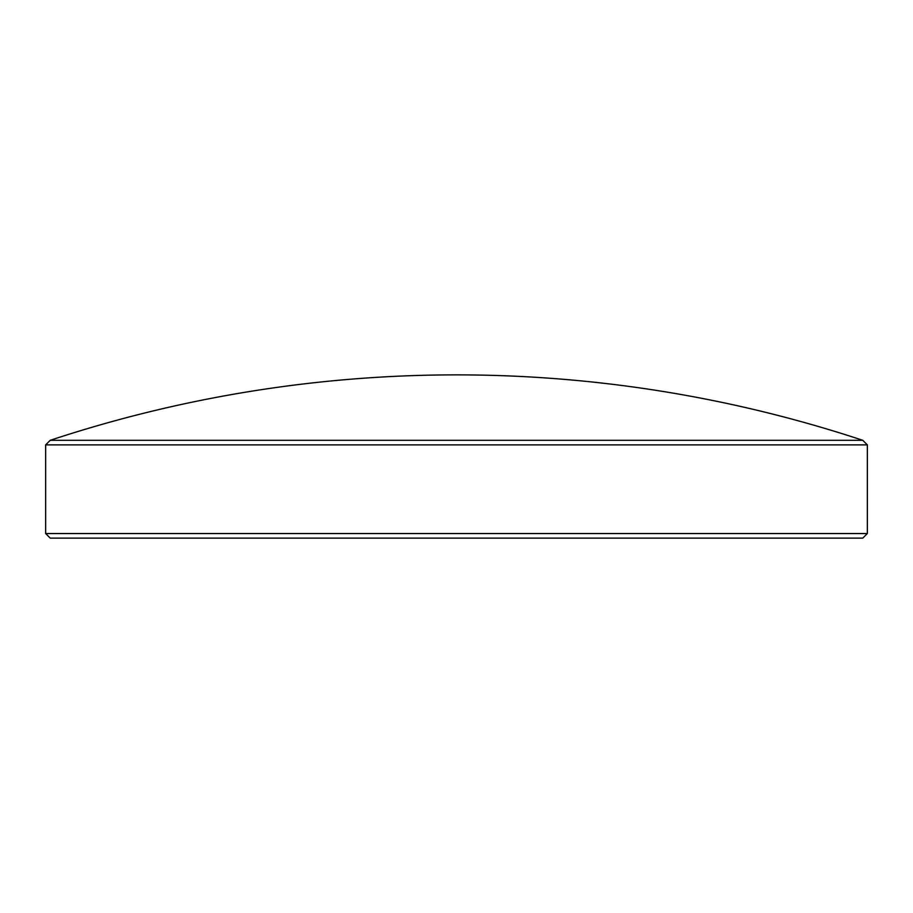 <?xml version="1.0" encoding="UTF-8"?>
<svg xmlns="http://www.w3.org/2000/svg" width="913" height="913" viewBox="0 0 913 913"><rect width="100%" height="100%" fill="white"/><g stroke="black" fill="none" stroke-linecap="round" stroke-linejoin="round"><path stroke-width="1.37" d="M862.774 538.122L50.226 538.122L45.65 533.546L867.35 533.546L862.774 538.122M862.774 440.306A1294.018 1294.018 0 0 0 50.226 440.306L862.774 440.306L867.35 444.882L45.65 444.882L45.65 533.546M867.35 444.882L867.35 533.546M50.226 440.306L45.65 444.882"/></g></svg>
